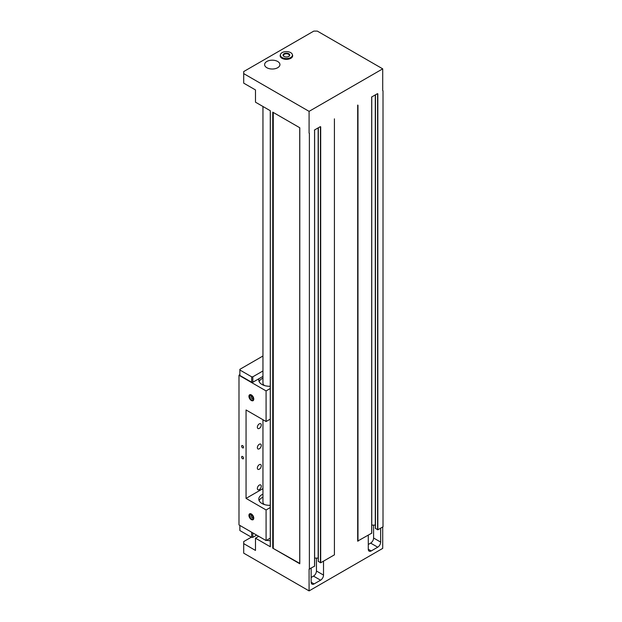 <?xml version="1.0" encoding="UTF-8"?>
<svg xmlns="http://www.w3.org/2000/svg" width="622" height="622" viewBox="0 0 622 622"><rect width="100%" height="100%" fill="white"/><g stroke="black" fill="none" stroke-linecap="round" stroke-linejoin="round"><path stroke-width="0.93" d="M266.084 509.954L246.055 498.393L246.055 409.968L266.084 421.529L266.084 390.919L238.988 375.276L238.988 524.921L266.084 540.565L266.084 509.954L270.275 507.536M253.776 399.122A3.413 1.975 60 0 1 253.068 400.685A3.413 1.975 60 0 1 249.647 398.71A3.413 1.975 60 0 1 249.647 394.768A3.413 1.975 60 0 1 251.358 394.939A3.413 1.975 60 0 1 253.776 399.122M242.58 456.517A1.353 0.777 60 0 1 243.459 457.706A1.353 0.777 60 0 1 243.256 458.787A1.353 0.777 60 0 1 241.904 458.01A1.353 0.777 60 0 1 241.904 456.447A1.353 0.777 60 0 1 242.58 456.517M242.58 447.832A1.353 0.777 60 0 1 241.701 446.643A1.353 0.777 60 0 1 241.904 445.562A1.353 0.777 60 0 1 243.256 446.339A1.353 0.777 60 0 1 243.256 447.902A1.353 0.777 60 0 1 242.58 447.832M251.358 513.974A3.413 1.975 60 0 1 253.589 516.983A3.413 1.975 60 0 1 253.068 519.72A3.413 1.975 60 0 1 249.647 517.745A3.413 1.975 60 0 1 249.647 513.803A3.413 1.975 60 0 1 251.358 513.974M262.95 370.961L252.827 376.808L251.653 376.808L239.874 370.004L239.874 369.328L262.95 356.002M251.653 532.23L251.653 537.338L239.874 530.535L239.874 525.434M251.653 537.338L252.827 537.338L252.827 532.914M252.827 537.338L256.661 535.122M270.275 538.147L266.084 540.565M270.275 386.278A10.831 6.251 180 0 1 258.791 380.042A10.831 6.251 180 0 1 259.055 378.658L262.95 376.403M251.653 376.808L251.653 382.25L239.874 375.447L239.874 370.004M259.055 378.658L252.827 382.25L252.827 376.808M252.827 382.25L251.653 382.25M239.874 374.428L238.988 375.276M266.084 390.919L270.275 388.501M251.358 395.685A2.496 1.446 60 0 1 252.89 399.627A2.496 1.446 60 0 1 249.826 397.862A2.496 1.446 60 0 1 251.358 395.685M251.871 396.408A1.252 0.723 60 0 1 252.734 397.746A1.252 0.723 60 0 1 252.182 398.562A1.252 0.723 60 0 1 251.241 397.792A1.252 0.723 60 0 1 251.039 396.587A1.252 0.723 60 0 1 251.871 396.408M251.358 400.444A3.335 1.92 -120 0 0 253.022 400.607A3.335 1.92 -120 0 0 253.022 396.766A3.335 1.92 -120 0 0 249.694 394.838A3.335 1.92 -120 0 0 249.181 397.512A3.335 1.92 -120 0 0 251.358 400.444M259.117 381.574A10.831 6.251 180 0 1 262.95 378.176M264.459 385.539A6.663 3.849 180 0 1 262.95 383.098L262.95 106.494M270.275 419.111L266.084 421.529M246.055 498.393L262.95 488.635M259.312 448.789A2.768 1.602 -60 0 1 257.928 448.928A2.768 1.602 -60 0 1 257.5 446.705A2.768 1.602 -60 0 1 259.312 444.271A2.768 1.602 -60 0 1 260.696 444.131A2.768 1.602 -60 0 1 261.116 446.347A2.768 1.602 -60 0 1 259.312 448.789M259.312 489.6A2.768 1.602 -60 0 1 257.928 489.739A2.768 1.602 -60 0 1 257.5 487.524A2.768 1.602 -60 0 1 259.312 485.082A2.768 1.602 -60 0 1 260.696 484.942A2.768 1.602 -60 0 1 261.116 487.158A2.768 1.602 -60 0 1 259.312 489.6M259.312 469.198A2.768 1.602 -60 0 1 257.928 469.33A2.768 1.602 -60 0 1 257.5 467.114A2.768 1.602 -60 0 1 259.312 464.673A2.768 1.602 -60 0 1 260.696 464.541A2.768 1.602 -60 0 1 261.116 466.757A2.768 1.602 -60 0 1 259.312 469.198M259.312 428.387A2.768 1.602 -60 0 1 257.928 428.519A2.768 1.602 -60 0 1 257.5 426.303A2.768 1.602 -60 0 1 259.312 423.862A2.768 1.602 -60 0 1 260.696 423.722A2.768 1.602 -60 0 1 261.116 425.946A2.768 1.602 -60 0 1 259.312 428.387M251.358 514.721A2.496 1.446 60 0 1 252.89 518.662A2.496 1.446 60 0 1 249.826 516.898A2.496 1.446 60 0 1 251.358 514.721M251.871 515.444A1.252 0.723 60 0 1 252.734 516.781A1.252 0.723 60 0 1 252.182 517.597A1.252 0.723 60 0 1 251.241 516.828A1.252 0.723 60 0 1 251.039 515.622A1.252 0.723 60 0 1 251.871 515.444M251.358 519.479A3.335 1.92 -120 0 0 253.022 519.642A3.335 1.92 -120 0 0 253.022 515.793A3.335 1.92 -120 0 0 249.694 513.873A3.335 1.92 -120 0 0 249.181 516.54A3.335 1.92 -120 0 0 251.358 519.479M259.117 500.601A10.831 6.251 180 0 1 262.95 497.203M264.459 504.574A6.663 3.849 180 0 1 262.95 502.133L262.95 419.726M270.275 505.313A10.831 6.251 180 0 1 258.791 499.077A10.831 6.251 180 0 1 262.95 494.148M314.39 130.068L320.276 126.67M371.528 97.079L377.414 93.681M272.739 112.147L299.781 127.751L299.781 563.757L272.739 548.153L272.739 112.147M243.7 73.614L243.7 71.569L313.799 31.1L317.329 31.1L382.717 68.848L309.087 111.361L243.7 73.614L243.7 83.138L255.479 89.933L255.479 102.179L270.329 110.747L270.329 546.754L255.479 538.186L255.479 550.431L243.7 543.628L243.7 541.583L251.358 537.167M292.324 54.417L292.542 55.07A6.251 3.608 180 0 1 286.408 59.362A6.251 3.608 180 0 1 280.273 55.07L280.491 54.417A6.026 3.475 180 0 1 282.147 52.613A6.026 3.475 180 0 1 290.668 52.613A6.026 3.475 180 0 1 292.324 54.417A6.026 3.475 180 0 1 286.408 58.554A6.026 3.475 180 0 1 280.491 54.417M277.684 61.477A7.651 4.416 180 0 1 279.923 64.602A7.651 4.416 180 0 1 275.196 68.684A7.651 4.416 180 0 1 266.854 67.72A7.651 4.416 180 0 1 264.614 64.602A7.651 4.416 180 0 1 269.342 60.513A7.651 4.416 180 0 1 277.684 61.477M284.207 56.524A2.916 1.687 180 0 1 283.492 55.42A2.916 1.687 180 0 1 286.408 53.733A2.916 1.687 180 0 1 289.323 55.42A2.916 1.687 180 0 1 288.608 56.524M288.763 56.439L288.763 56.439A3.335 1.92 0 0 0 288.763 53.717A3.335 1.92 0 0 0 284.052 53.717A3.335 1.92 0 0 0 284.052 56.439A3.335 1.92 0 0 0 288.763 56.439L288.763 56.439M311.148 577.465L313.504 576.104A4.167 2.402 120 0 0 316.45 571.004L316.45 558.089M373.589 525.1L373.589 538.014A4.167 2.402 -60 0 1 370.642 543.115L368.286 544.475M258.721 536.312L255.479 538.186M270.329 546.754L270.329 110.747M266.613 540.261A6.663 3.849 0 0 0 270.275 540.65M243.7 543.628L243.7 553.152L309.087 590.9L382.717 548.386L382.717 526.958M323.518 561.145L323.518 575.086A4.167 2.402 -60 0 1 320.571 580.186L314.094 583.926A4.167 2.402 -60 0 1 312.011 584.136A4.167 2.402 -60 0 1 311.148 582.231L311.148 568.283M314.561 566.176L309.087 569.13L309.087 590.9M380.656 528.156L380.656 542.096A4.167 2.402 -60 0 1 377.709 547.197L371.233 550.937A4.167 2.402 -60 0 1 369.149 551.146A4.167 2.402 -60 0 1 368.286 549.242L368.286 535.293M309.383 569.301L309.383 133.295M309.087 111.361L309.087 133.131M334.418 118.841L334.418 554.847L320.688 562.778L318.332 561.417M318.285 561.479L318.285 127.813L318.277 558.113L314.615 558.089M357.681 105.071L357.681 541.078L371.699 533.186M375.47 528.428L377.826 529.788L383.012 526.795L383.012 90.789M371.754 525.1L375.424 525.131L375.416 94.832L375.424 528.49M299.726 563.392L272.739 548.153M299.781 563.757L299.781 127.751M357.977 541.249L357.977 105.242M382.717 90.618L382.717 68.848M318.161 558.089L318.161 127.891M318.332 561.549L318.332 127.79M320.454 562.778L320.454 126.771M320.688 562.778L320.688 126.771M272.972 548.153L272.972 112.279M273.035 548.114L273.035 112.318M273.268 548.114L273.268 112.45M314.561 566.308L314.561 130.309M375.299 525.1L375.299 94.902M371.699 533.318L371.699 97.32M377.826 529.788L377.826 93.782M377.593 529.788L377.593 93.782M375.47 528.56L375.47 94.801M380.656 542.096L373.589 538.014M377.709 547.197L370.642 543.115M371.233 550.937L368.286 549.242M314.094 583.926L311.148 582.231M320.571 580.186L313.504 576.104M323.518 575.086L316.45 571.004M251.094 396.494A1.664 1.664 0 0 0 252.291 398.57M251.094 515.529A1.664 1.664 0 0 0 252.291 517.605M270.275 110.724L270.275 546.691M299.726 127.728L299.726 563.695M314.615 130.239L314.615 566.245M371.754 533.256L371.754 97.25"/></g></svg>
